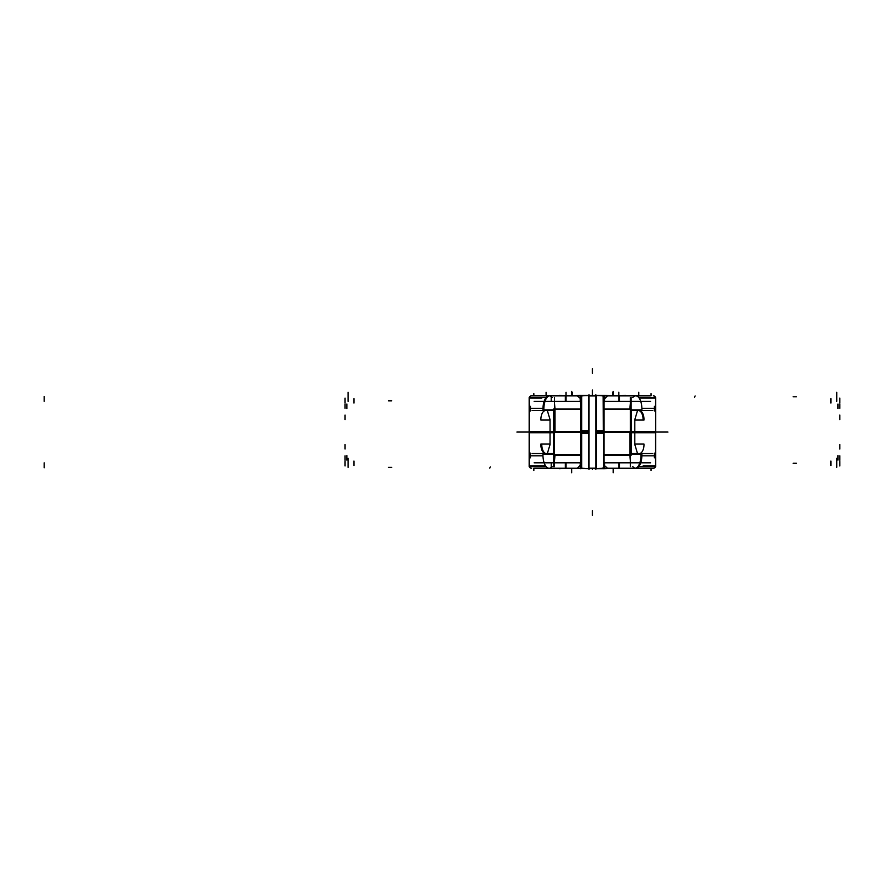 <?xml version="1.0" encoding="UTF-8"?>
<svg xmlns="http://www.w3.org/2000/svg" width="884" height="884" viewBox="0 0 884 884"><rect width="100%" height="100%" fill="white"/><g stroke="black" fill="none" stroke-linecap="round" stroke-linejoin="round"><path stroke-width="1.33" d="M650.734 401.303L603.96 401.303L604.645 401.303L604.645 395.435L594.733 395.435M580.213 398.75L580.213 401.303L580.213 398.75L580.213 401.303L580.213 398.75L580.213 401.303L580.899 401.303L534.124 401.303M590.125 395.435L580.213 395.435L580.213 401.303L580.899 401.303L580.887 396.341M650.226 395.877L603.595 395.877L603.606 433.204L596.225 433.259L603.606 433.204L603.595 395.877L607.186 395.877M577.672 395.877L559.163 395.877M603.96 468.796L603.96 395.325M650.734 462.818L603.96 462.818L604.645 462.818L604.645 468.675L594.733 468.675M577.362 468.244L580.213 465.691L577.329 468.244L580.213 465.691L577.329 468.244L580.213 465.371L580.213 462.818L580.899 462.818L580.213 462.818L580.213 465.371L580.213 462.818L580.899 462.818L534.124 462.818M590.125 468.675L568.821 468.244M650.226 468.244L603.595 468.244L603.606 430.917L596.225 430.851L603.606 430.917L603.595 468.244L604.645 468.233L603.595 468.244M577.672 468.233L581.263 468.233L581.252 430.917L588.634 430.851L581.252 430.917L581.263 468.244L534.621 468.244L559.163 468.244M580.899 468.796L580.899 395.325M580.899 467.382L581.749 468.288L581.462 432.055L580.899 432.055L581.462 432.055L581.749 395.833L581.749 468.288L581.462 432.055L548.179 432.055L581.462 432.055L581.749 395.833L581.462 432.055L581.749 395.833L580.899 396.695A0.906 0.906 -90 0 0 580.899 396.883M580.998 397.148L582.213 395.933M603.319 395.877L599.871 395.678M581.539 395.877L584.987 395.678M602.645 395.933L603.86 397.148M603.96 396.728L603.109 395.833L603.396 432.055L636.679 432.055L603.396 432.055L603.098 395.833L603.396 432.055L603.96 432.055L603.396 432.055L603.098 395.833L595.065 395.546M602.678 432.63L603.96 432.619M581.263 395.877L581.252 433.204L588.634 433.259L581.252 433.204L581.263 395.877L548.997 395.877A13.569 6.055 90 0 0 542.942 409.878L553.594 409.878M581.462 432.055L589.031 432.055L581.462 432.055M589.031 396.154L589.982 395.579M594.877 395.579L595.816 396.154M595.816 432.055L603.396 432.055L595.816 432.055L603.396 432.055L595.816 432.055L603.396 432.055L603.098 395.833M582.18 432.63L580.899 432.619M582.18 431.491L580.899 431.502M589.031 467.956L589.982 468.542M594.877 468.542L595.816 467.956M589.031 394.717L589.031 469.393M596.225 395.933L596.225 468.188L588.634 468.188L588.634 395.933L596.225 395.933M595.816 394.717L595.816 469.393M603.319 468.244L599.871 468.432M581.539 468.244L584.987 468.432M580.998 466.973L582.213 468.188M602.645 468.188L603.86 466.973L602.678 468.211M602.678 431.491L603.96 431.502M595.065 468.564L603.109 468.288L603.96 467.271A0.906 0.906 -90 0 1 603.96 467.481L603.96 467.437M603.971 401.281L603.96 396.341M616.921 468.244L650.27 468.244M635.662 468.233A13.569 6.055 -90 0 0 635.861 468.244L653.254 468.244L635.861 468.244A13.569 6.055 -90 0 0 641.917 454.243L631.264 454.243M635.066 468.244L607.529 468.244L635.066 468.244L607.529 468.244L635.066 468.244L607.529 468.244L604.645 465.691M615.198 468.244L617.75 468.244M616.038 468.244L604.645 468.675L604.667 462.818L603.96 462.818L604.645 462.818L603.96 462.818L604.645 462.818L604.645 465.371M607.186 468.233L653.254 468.244M603.96 454.674L629.839 454.674L603.96 454.674M630.369 460.42L629.85 455.691M632.712 466.664L634.734 468.211M549.196 468.233A13.569 6.055 -90 0 1 548.997 468.244A13.569 6.055 -90 0 1 542.942 454.243L553.594 454.243M577.329 468.244L549.936 468.244M550.069 468.222L552.146 466.664M554.489 460.453L555.008 455.713M555.019 454.674L580.899 454.674L555.019 454.674M580.213 462.387L580.213 465.802M580.213 462.818L580.213 464.586M567.108 468.244L569.661 468.244M529.295 466.664A2.265 2.254 -90 0 0 531.439 468.244L531.604 468.244M567.937 468.244L559.163 468.675M654.381 453.105L654.381 457.824M638.701 466.664L655.696 466.664L655.696 431.381L631.264 431.381M630.369 466.664L630.369 431.381M655.508 457.393L655.508 465.978L655.508 457.393L655.508 465.978L643.066 465.978M634.811 444.497L634.811 419.624L637.718 409.878L634.811 419.624L637.718 409.878L634.811 419.624L634.811 444.497L634.811 419.624L634.811 444.497L637.718 454.243L634.811 444.497M635.861 468.244L653.409 468.244A2.265 2.254 -90 0 0 655.563 466.664M603.96 455.127L631.264 455.127L631.264 431.602L603.96 431.602M580.899 455.127L553.594 455.127L553.594 431.602L580.899 431.602M529.35 465.978L545.649 465.978L529.35 465.978L529.35 457.393L529.35 465.978L545.649 465.978M554.489 466.664L554.489 431.381M546.157 466.664L529.162 466.664L529.162 431.381L553.594 431.381M542.964 455.801L530.864 455.801L542.964 455.801M530.477 453.105L530.477 457.824M652.779 453.547L631.275 453.547M553.583 453.547L532.08 453.547M653.994 455.801L641.894 455.801L653.994 455.801M639.298 453.547A9.05 4.685 -90 0 0 643.983 444.066L634.977 444.066M545.561 453.547A9.05 4.685 -90 0 1 540.875 444.066L549.881 444.066M550.047 432.055L550.047 444.497L547.141 454.243L550.047 444.497L547.141 454.243L550.047 444.497L550.047 419.624L550.047 432.055L550.047 419.624L547.141 409.878L550.047 419.624L550.047 432.055M604.645 465.802L604.645 462.387M567.937 395.877L559.163 395.435M531.604 395.877L548.997 395.877A13.569 6.055 90 0 1 549.196 395.877M549.793 395.877L577.329 395.877L549.793 395.877L577.329 395.877L549.793 395.877L577.329 395.877L580.213 398.43M569.661 395.877L567.108 395.877M568.821 395.877L580.213 395.435L580.213 400.375M580.899 409.447L555.019 409.447L580.899 409.447M554.489 403.701L555.008 408.43M552.135 397.457L550.124 395.91M635.662 395.877A13.569 6.055 90 0 1 635.861 395.877A13.569 6.055 90 0 1 641.917 409.878L631.264 409.878M604.645 401.303L603.96 401.303L604.645 401.303L603.96 401.303L604.645 401.303L604.645 398.75L604.645 401.303L604.645 398.75L607.529 395.877L634.922 395.877M604.645 398.43L607.529 395.877L635.066 395.877L607.529 395.877L604.645 398.43M634.789 395.899L632.712 397.457M630.369 403.668L629.85 408.408M629.839 409.447L603.96 409.447L629.839 409.447M604.645 401.734L604.645 398.319M616.038 395.877L604.645 395.435L604.645 399.524M617.75 395.877L615.198 395.877M655.563 397.457A2.265 2.254 90 0 0 653.409 395.877L653.254 395.877M650.27 395.877L625.695 395.877M616.921 395.877L625.695 395.435M530.477 411.005L530.477 406.297M546.157 397.457L529.162 397.457L529.162 432.74L553.594 432.74M554.489 397.457L554.489 432.74M529.35 406.728L529.35 398.132L529.35 406.728L529.35 398.132L541.793 398.132M548.997 395.877L531.439 395.877A2.265 2.254 90 0 0 529.295 397.457M580.899 408.994L553.594 408.994L553.594 432.508L580.899 432.508M603.96 408.994L631.264 408.994L631.264 432.508L603.96 432.508M655.508 398.132L639.209 398.132L655.508 398.132L655.508 406.728L655.508 398.132L639.209 398.132M630.369 397.457L630.369 432.74M638.701 397.457L655.696 397.457L655.696 432.74L631.264 432.74M641.894 408.309L653.994 408.309L641.894 408.309M654.381 411.005L654.381 406.297M532.08 410.574L553.583 410.574M631.275 410.574L652.779 410.574M530.864 408.309L542.964 408.309L530.864 408.309M545.561 410.574A9.05 4.685 90 0 0 540.875 420.055L549.881 420.055M639.298 410.574A9.05 4.685 90 0 1 643.983 420.055L634.977 420.055M580.213 398.319L580.213 401.734M592.424 394.883L592.424 390.352L592.424 394.883M592.424 394.562L592.424 390.043L592.424 394.562M618.8 401.303L618.8 392.253M603.894 396.386A0.906 0.906 -90 0 1 603.96 396.971M612.513 395.435L612.513 392.253M348.064 401.303L348.064 392.253M44.2 401.281L44.2 396.341M348.064 400.85L348.064 396.33M618.8 400.85L618.8 396.33M592.424 469.559L592.424 468.951L592.424 469.559M836.794 467.338L836.794 458.288M836.794 463.271L836.794 458.741M566.058 400.85L566.058 396.33M836.794 400.85L836.794 396.33M836.794 401.303L836.794 392.253M388.485 400.85L391.689 400.85M796.374 396.783L793.169 396.783M638.778 395.435L638.778 392.253M592.424 395.159L592.424 392.253M546.08 395.435L546.08 392.253M694.559 397.192L695.133 395.977M572.346 395.435L572.346 392.253M566.058 401.303L566.058 392.253M566.058 467.338L566.058 462.818M551.218 467.769L551.218 462.829M618.8 467.338L618.8 462.818M348.064 463.271L348.064 458.741M348.064 467.338L348.064 458.288M44.2 467.769L44.2 462.829M796.374 463.271L793.169 463.271M388.485 467.338L391.689 467.338M489.725 468.144L490.3 466.918M551.218 401.281L551.218 396.341M544.301 432.055L516.897 432.055L544.301 432.055M655.696 432.055L667.961 432.055L655.696 432.055M353.943 465.536L353.943 461.017M613.22 468.675L613.22 472.763M619.562 462.818L619.562 467.338M634.878 468.233A13.569 5.945 -90 0 0 641.01 454.243M565.285 462.818L565.285 467.338M830.916 465.536L830.916 461.017M571.639 468.675L571.639 472.763M346.859 460.1L346.859 455.58M837.999 460.1L837.999 455.58M345.058 449.05L345.058 444.53M655.508 466.664L655.508 431.381M634.811 431.624L634.811 444.928M345.058 465.978L345.058 461.459M653.188 468.244A2.265 2.254 -90 0 0 655.398 466.664M651 468.244L651 470.509L651 468.244M629.839 455.127L629.839 431.602M839.8 465.978L839.8 461.459M533.848 468.244L533.848 470.509L533.848 468.244M839.8 449.061L839.8 444.541M553.716 466.664L553.716 455.127M839.8 455.801L839.8 460.332M345.058 455.801L345.058 460.332M546.389 453.547A9.05 4.608 -90 0 1 541.782 444.066M550.047 444.928L550.047 431.624M580.213 401.303L580.899 401.303M547.141 409.878L550.047 419.624L547.141 409.878M830.916 398.585L830.916 403.104M571.639 395.435L571.639 391.347M565.285 401.303L565.285 396.783M580.191 401.303L580.191 395.435M549.981 395.877A13.569 5.945 90 0 0 543.848 409.878M619.562 401.303L619.562 396.783M353.943 398.585L353.943 403.104M613.22 395.435L613.22 391.347M837.999 404.021L837.999 408.541M346.859 404.021L346.859 408.541M839.8 415.071L839.8 419.591M529.35 397.457L529.35 432.74M550.047 432.497L550.047 419.182M839.8 398.132L839.8 402.662M531.66 395.877A2.265 2.254 90 0 0 529.461 397.457M533.848 395.877L533.848 393.612L533.848 395.877M555.019 408.994L555.019 432.508M345.058 398.132L345.058 402.662M651 395.877L651 393.612L651 395.877M345.058 415.06L345.058 419.58M631.143 397.457L631.143 408.994M345.058 408.309L345.058 403.789M839.8 408.309L839.8 403.789M638.469 410.574A9.05 4.608 90 0 1 643.077 420.055M634.811 419.182L634.811 432.497M592.424 368.727L592.424 373.258L592.424 368.727M592.424 515.273L592.424 510.742L592.424 515.273M581.749 395.833L589.794 395.546M595.219 468.542L589.639 468.542M589.639 395.568L595.219 395.568M603.109 468.288L603.96 467.271M604.645 463.735L604.645 468.675M529.162 451.127L529.162 453.857L529.162 451.127M655.696 451.127L655.696 453.857L655.696 451.127M655.696 412.983L655.696 410.264L655.696 412.983M529.162 412.983L529.162 410.264L529.162 412.983"/></g></svg>
